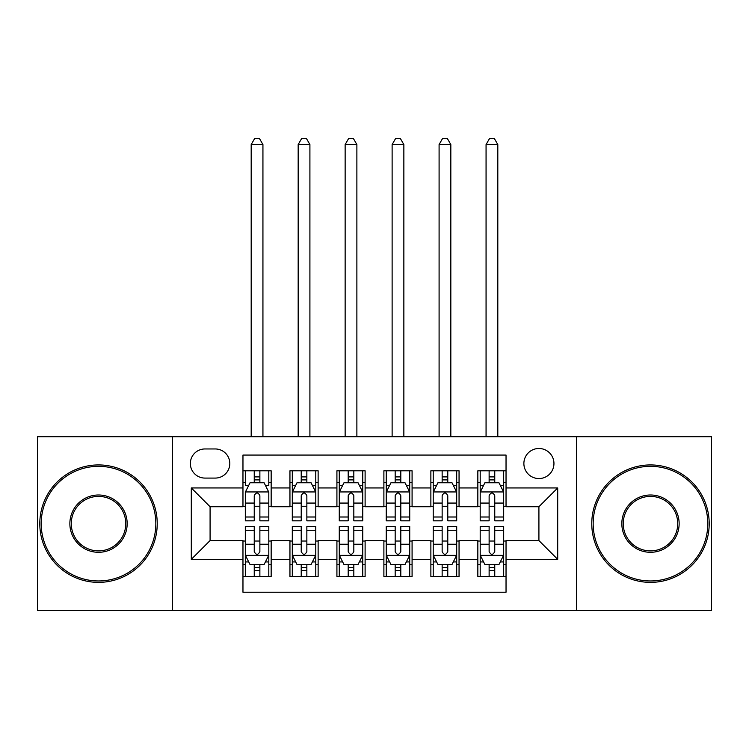 <?xml version="1.0" encoding="UTF-8"?>
<svg xmlns="http://www.w3.org/2000/svg" width="749" height="749" viewBox="0 0 749 749"><rect width="100%" height="100%" fill="white"/><g stroke="black" fill="none" stroke-linecap="round" stroke-linejoin="round"><path stroke-width="1.12" d="M538.915 448.482A15.036 15.036 0 0 0 523.879 463.519A15.036 15.036 0 0 0 538.915 478.555A15.036 15.036 0 0 0 553.951 463.519A15.036 15.036 0 0 0 538.915 448.482M576.496 610.557L711.55 610.557L711.55 436.742L576.496 436.742L576.496 610.557L172.504 610.557L172.504 436.742L37.45 436.742L37.45 610.557L172.504 610.557M506.034 470.803L477.843 470.803L477.843 487.945L459.053 487.945L459.053 506.736L477.843 506.736L477.843 487.945M459.053 487.945L459.053 470.803L430.872 470.803L430.872 487.945L412.081 487.945L412.081 506.736L430.872 506.736L430.872 487.945M412.081 487.945L412.081 470.803L383.891 470.803L383.891 487.945L365.109 487.945L365.109 506.736L383.891 506.736L383.891 487.945M365.109 487.945L365.109 470.803L336.919 470.803L336.919 487.945L318.128 487.945L318.128 506.736L336.919 506.736L336.919 487.945M318.128 487.945L318.128 470.803L289.947 470.803L289.947 506.736L271.157 506.736L271.157 470.803L242.966 470.803M242.966 576.496L271.157 576.496L271.157 540.563L289.947 540.563L289.947 576.496L318.128 576.496L318.128 540.563L336.919 540.563L336.919 559.353L318.128 559.353M336.919 559.353L336.919 576.496L365.109 576.496L365.109 540.563L383.891 540.563L383.891 559.353L365.109 559.353M383.891 559.353L383.891 576.496L412.081 576.496L412.081 540.563L430.872 540.563L430.872 559.353L412.081 559.353M430.872 559.353L430.872 576.496L459.053 576.496L459.053 540.563L477.843 540.563L477.843 559.353L459.053 559.353M204.917 478.077L215.253 478.077A14.559 14.559 0 0 0 229.812 463.519A14.559 14.559 0 0 0 215.253 448.96L204.917 448.96A14.559 14.559 0 0 0 190.358 463.519A14.559 14.559 0 0 0 204.917 478.077M576.496 436.742L172.504 436.742M506.034 487.945L506.034 455.064L242.966 455.064L242.966 506.736L210.085 506.736L210.085 540.563L242.966 540.563L242.966 592.234L506.034 592.234L506.034 540.563L538.915 540.563L538.915 506.736L506.034 506.736L506.034 487.945L557.705 487.945L557.705 559.353L506.034 559.353M242.966 559.353L191.295 559.353L191.295 487.945L242.966 487.945M477.843 559.353L477.843 576.496L506.034 576.496M242.966 482.543L245.316 482.543M254.239 482.543L259.875 482.543M268.807 482.543L271.157 482.543M242.966 506.268L245.316 506.268M254.239 506.268L259.875 506.268M268.807 506.268L271.157 506.268M242.966 541.031L245.316 541.031M254.239 541.031L259.875 541.031M268.807 541.031L271.157 541.031M242.966 564.755L245.316 564.755M254.239 564.755L259.875 564.755M268.807 564.755L271.157 564.755M289.947 506.268L292.297 506.268M301.22 506.268L306.856 506.268M315.778 506.268L318.128 506.268M289.947 482.543L292.297 482.543M301.22 482.543L306.856 482.543M315.778 482.543L318.128 482.543M289.947 541.031L292.297 541.031M301.22 541.031L306.856 541.031M315.778 541.031L318.128 541.031M289.947 564.755L292.297 564.755M301.22 564.755L306.856 564.755M315.778 564.755L318.128 564.755M336.919 541.031L339.269 541.031M348.191 541.031L353.828 541.031M362.759 541.031L365.109 541.031M336.919 564.755L339.269 564.755M348.191 564.755L353.828 564.755M362.759 564.755L365.109 564.755M336.919 482.543L339.269 482.543M348.191 482.543L353.828 482.543M362.759 482.543L365.109 482.543M336.919 506.268L339.269 506.268M348.191 506.268L353.828 506.268M362.759 506.268L365.109 506.268M383.891 541.031L386.241 541.031M395.172 541.031L400.809 541.031M409.731 541.031L412.081 541.031M383.891 564.755L386.241 564.755M395.172 564.755L400.809 564.755M409.731 564.755L412.081 564.755M383.891 482.543L386.241 482.543M395.172 482.543L400.809 482.543M409.731 482.543L412.081 482.543M383.891 506.268L386.241 506.268M395.172 506.268L400.809 506.268M409.731 506.268L412.081 506.268M430.872 541.031L433.222 541.031M442.144 541.031L447.78 541.031M456.703 541.031L459.053 541.031M430.872 564.755L433.222 564.755M442.144 564.755L447.78 564.755M456.703 564.755L459.053 564.755M430.872 482.543L433.222 482.543M442.144 482.543L447.78 482.543M456.703 482.543L459.053 482.543M430.872 506.268L433.222 506.268M442.144 506.268L447.78 506.268M456.703 506.268L459.053 506.268M477.843 541.031L480.193 541.031M489.125 541.031L494.761 541.031M503.684 541.031L506.034 541.031M477.843 564.755L480.193 564.755M489.125 564.755L494.761 564.755M503.684 564.755L506.034 564.755M477.843 482.543L480.193 482.543M489.125 482.543L494.761 482.543M503.684 482.543L506.034 482.543M477.843 506.268L480.193 506.268M489.125 506.268L494.761 506.268M503.684 506.268L506.034 506.268M210.085 506.736L191.295 487.945M210.085 540.563L191.295 559.353M557.705 487.945L538.915 506.736M557.705 559.353L538.915 540.563M259.875 470.803L259.875 482.777L259.875 476.907L254.239 476.907M268.807 516.997L259.875 516.997L259.875 520.827L268.807 520.827L268.807 492.177L264.107 482.777L250.016 482.777L245.316 492.177L245.316 520.827L254.239 520.827L254.239 516.997L245.316 516.997M248.724 485.361L245.316 485.361L245.316 470.803M245.316 485.464L245.316 476.907M268.807 485.464L268.807 476.907M265.399 485.361L268.807 485.361L268.807 470.803M254.239 482.777L254.239 470.803M259.875 516.997L259.875 495.698C258.002 492.074 256.121 492.074 254.239 495.698L254.239 511.548M245.316 503.066L254.239 503.066L254.239 516.997M262.936 436.742L262.936 144.557L251.187 144.557L251.187 436.742M251.187 144.557L254.716 138.443L259.407 138.443L262.936 144.557M254.239 570.392L259.875 570.392M245.316 530.292L254.239 530.292L254.239 526.463L245.316 526.463L245.316 555.121L250.016 564.512L264.107 564.512L268.807 555.121L268.807 526.463L259.875 526.463L259.875 530.292L268.807 530.292M268.807 555.121L268.807 576.496M245.316 555.121L245.316 576.496M259.875 564.512L259.875 576.496M254.239 576.496L254.239 564.512M254.239 530.292L254.239 551.601C256.121 555.215 258.002 555.215 259.875 551.601L259.875 530.292M98.522 466.337A57.308 57.308 0 0 0 41.204 523.645A57.308 57.308 0 0 0 98.522 580.962A57.308 57.308 0 0 0 155.829 523.645A57.308 57.308 0 0 0 98.522 466.337M98.522 582.366A58.722 58.722 0 0 1 39.8 523.645A58.722 58.722 0 0 1 98.522 464.932A58.722 58.722 0 0 1 157.234 523.645A58.722 58.722 0 0 1 98.522 582.366M98.522 494.995A28.659 28.659 0 0 1 127.171 523.645A28.659 28.659 0 0 1 98.522 552.303A28.659 28.659 0 0 1 69.863 523.645A28.659 28.659 0 0 1 98.522 494.995M98.522 550.889A27.245 27.245 0 0 0 125.766 523.645A27.245 27.245 0 0 0 98.522 496.4A27.245 27.245 0 0 0 71.277 523.645A27.245 27.245 0 0 0 98.522 550.889M650.478 466.337A57.308 57.308 0 0 0 593.171 523.645A57.308 57.308 0 0 0 650.478 580.962A57.308 57.308 0 0 0 707.796 523.645A57.308 57.308 0 0 0 650.478 466.337M650.478 582.366A58.722 58.722 0 0 1 591.766 523.645A58.722 58.722 0 0 1 650.478 464.932A58.722 58.722 0 0 1 709.2 523.645A58.722 58.722 0 0 1 650.478 582.366M650.478 494.995A28.659 28.659 0 0 1 679.137 523.645A28.659 28.659 0 0 1 650.478 552.303A28.659 28.659 0 0 1 621.829 523.645A28.659 28.659 0 0 1 650.478 494.995M650.478 550.889A27.245 27.245 0 0 0 677.723 523.645A27.245 27.245 0 0 0 650.478 496.4A27.245 27.245 0 0 0 623.234 523.645A27.245 27.245 0 0 0 650.478 550.889M306.856 476.907L301.22 476.907M315.778 516.997L306.856 516.997L306.856 520.827L315.778 520.827L315.778 492.177L311.078 482.777L296.988 482.777L292.297 492.177L292.297 520.827L301.22 520.827L301.22 516.997L292.297 516.997M292.297 492.177L292.297 470.803M315.778 492.177L315.778 470.803M301.22 482.777L301.22 470.803M306.856 470.803L306.856 482.777M306.856 516.997L306.856 495.698C304.974 492.074 303.102 492.074 301.22 495.698L301.22 516.997M309.908 436.742L309.908 144.557L298.168 144.557L298.168 436.742M298.168 144.557L301.688 138.443L306.388 138.443L309.908 144.557M353.828 476.907L348.191 476.907M362.759 516.997L353.828 516.997L353.828 520.827L362.759 520.827L362.759 492.177L358.059 482.777L343.969 482.777L339.269 492.177L339.269 520.827L348.191 520.827L348.191 516.997L339.269 516.997M339.269 492.177L339.269 470.803M362.759 492.177L362.759 470.803M348.191 482.777L348.191 470.803M353.828 470.803L353.828 482.777M353.828 516.997L353.828 495.698C351.955 492.074 350.073 492.074 348.191 495.698L348.191 516.997M356.88 436.742L356.88 144.557L345.139 144.557L345.139 436.742M345.139 144.557L348.659 138.443L353.359 138.443L356.88 144.557M400.809 476.907L395.172 476.907M409.731 516.997L400.809 516.997L400.809 520.827L409.731 520.827L409.731 492.177L405.031 482.777L390.941 482.777L386.241 492.177L386.241 520.827L395.172 520.827L395.172 516.997L386.241 516.997M386.241 492.177L386.241 470.803M409.731 492.177L409.731 470.803M395.172 482.777L395.172 470.803M400.809 470.803L400.809 482.777M400.809 516.997L400.809 495.698C398.927 492.074 397.054 492.074 395.172 495.698L395.172 516.997M403.861 436.742L403.861 144.557L392.12 144.557L392.12 436.742M392.12 144.557L395.641 138.443L400.341 138.443L403.861 144.557M447.78 476.907L442.144 476.907M456.703 516.997L447.78 516.997L447.78 520.827L456.703 520.827L456.703 492.177L452.012 482.777L437.922 482.777L433.222 492.177L433.222 520.827L442.144 520.827L442.144 516.997L433.222 516.997M433.222 492.177L433.222 470.803M456.703 492.177L456.703 470.803M442.144 482.777L442.144 470.803M447.78 470.803L447.78 482.777M447.78 516.997L447.78 495.698C445.908 492.074 444.026 492.074 442.144 495.698L442.144 516.997M450.832 436.742L450.832 144.557L439.092 144.557L439.092 436.742M439.092 144.557L442.612 138.443L447.312 138.443L450.832 144.557M301.22 570.392L306.856 570.392M292.297 530.292L301.22 530.292L301.22 526.463L292.297 526.463L292.297 555.121L296.988 564.512L311.078 564.512L315.778 555.121L315.778 526.463L306.856 526.463L306.856 530.292L315.778 530.292M315.778 555.121L315.778 576.496M292.297 555.121L292.297 576.496M306.856 564.512L306.856 576.496M301.22 576.496L301.22 564.512M301.22 530.292L301.22 551.601C303.092 555.215 304.974 555.215 306.856 551.601L306.856 530.292M348.191 570.392L353.828 570.392M339.269 530.292L348.191 530.292L348.191 526.463L339.269 526.463L339.269 555.121L343.969 564.512L358.059 564.512L362.759 555.121L362.759 526.463L353.828 526.463L353.828 530.292L362.759 530.292M362.759 555.121L362.759 576.496M339.269 555.121L339.269 576.496M353.828 564.512L353.828 576.496M348.191 576.496L348.191 564.512M348.191 530.292L348.191 551.601C350.073 555.215 351.946 555.215 353.828 551.601L353.828 530.292M395.172 570.392L400.809 570.392M386.241 530.292L395.172 530.292L395.172 526.463L386.241 526.463L386.241 555.121L390.941 564.512L405.031 564.512L409.731 555.121L409.731 526.463L400.809 526.463L400.809 530.292L409.731 530.292M409.731 555.121L409.731 576.496M386.241 555.121L386.241 576.496M400.809 564.512L400.809 576.496M395.172 576.496L395.172 564.512M395.172 530.292L395.172 551.601C397.045 555.215 398.927 555.215 400.809 551.601L400.809 530.292M442.144 570.392L447.78 570.392M433.222 530.292L442.144 530.292L442.144 526.463L433.222 526.463L433.222 555.121L437.922 564.512L452.012 564.512L456.703 555.121L456.703 526.463L447.78 526.463L447.78 530.292L456.703 530.292M456.703 555.121L456.703 576.496M433.222 555.121L433.222 576.496M447.78 564.512L447.78 576.496M442.144 576.496L442.144 564.512M442.144 530.292L442.144 551.601C444.026 555.215 445.898 555.215 447.78 551.601L447.78 530.292M494.761 476.907L489.125 476.907M503.684 516.997L494.761 516.997L494.761 520.827L503.684 520.827L503.684 492.177L498.984 482.777L484.893 482.777L480.193 492.177L480.193 520.827L489.125 520.827L489.125 516.997L480.193 516.997M480.193 492.177L480.193 470.803M503.684 492.177L503.684 470.803M489.125 482.777L489.125 470.803M494.761 470.803L494.761 482.777M494.761 516.997L494.761 495.698C492.879 492.074 490.998 492.074 489.125 495.698L489.125 516.997M497.813 436.742L497.813 144.557L486.064 144.557L486.064 436.742M486.064 144.557L489.593 138.443L494.284 138.443L497.813 144.557M489.125 570.392L494.761 570.392M480.193 530.292L489.125 530.292L489.125 526.463L480.193 526.463L480.193 555.121L484.893 564.512L498.984 564.512L503.684 555.121L503.684 526.463L494.761 526.463L494.761 530.292L503.684 530.292M503.684 555.121L503.684 576.496M480.193 555.121L480.193 576.496M494.761 564.512L494.761 576.496M489.125 576.496L489.125 564.512M489.125 530.292L489.125 551.601C490.998 555.215 492.879 555.215 494.761 551.601L494.761 530.292M289.947 559.353L271.157 559.353M289.947 487.945L271.157 487.945M268.685 491.943L245.438 491.943M268.807 503.066L259.875 503.066M259.875 479.894L254.239 479.894M245.438 555.355L268.685 555.355M268.807 561.928L265.399 561.928M248.724 561.928L245.316 561.928M259.875 544.233L268.807 544.233M245.316 544.233L254.239 544.233M254.239 567.396L259.875 567.396M315.666 491.943L292.41 491.943M292.297 485.361L295.696 485.361M312.38 485.361L315.778 485.361M301.22 503.066L292.297 503.066M315.778 503.066L306.856 503.066M306.856 479.894L301.22 479.894M362.638 491.943L339.381 491.943M339.269 485.361L342.677 485.361M359.351 485.361L362.759 485.361M348.191 503.066L339.269 503.066M362.759 503.066L353.828 503.066M353.828 479.894L348.191 479.894M409.619 491.943L386.362 491.943M386.241 485.361L389.649 485.361M406.323 485.361L409.731 485.361M395.172 503.066L386.241 503.066M409.731 503.066L400.809 503.066M400.809 479.894L395.172 479.894M456.59 491.943L433.334 491.943M433.222 485.361L436.62 485.361M453.304 485.361L456.703 485.361M442.144 503.066L433.222 503.066M456.703 503.066L447.78 503.066M447.78 479.894L442.144 479.894M292.41 555.355L315.666 555.355M315.778 561.928L312.38 561.928M295.696 561.928L292.297 561.928M306.856 544.233L315.778 544.233M292.297 544.233L301.22 544.233M301.22 567.396L306.856 567.396M339.381 555.355L362.638 555.355M362.759 561.928L359.351 561.928M342.677 561.928L339.269 561.928M353.828 544.233L362.759 544.233M339.269 544.233L348.191 544.233M348.191 567.396L353.828 567.396M386.362 555.355L409.619 555.355M409.731 561.928L406.323 561.928M389.649 561.928L386.241 561.928M400.809 544.233L409.731 544.233M386.241 544.233L395.172 544.233M395.172 567.396L400.809 567.396M433.334 555.355L456.59 555.355M456.703 561.928L453.304 561.928M436.62 561.928L433.222 561.928M447.78 544.233L456.703 544.233M433.222 544.233L442.144 544.233M442.144 567.396L447.78 567.396M503.562 491.943L480.315 491.943M480.193 485.361L483.601 485.361M500.276 485.361L503.684 485.361M489.125 503.066L480.193 503.066M503.684 503.066L494.761 503.066M494.761 479.894L489.125 479.894M480.315 555.355L503.562 555.355M503.684 561.928L500.276 561.928M483.601 561.928L480.193 561.928M494.761 544.233L503.684 544.233M480.193 544.233L489.125 544.233M489.125 567.396L494.761 567.396"/></g></svg>
